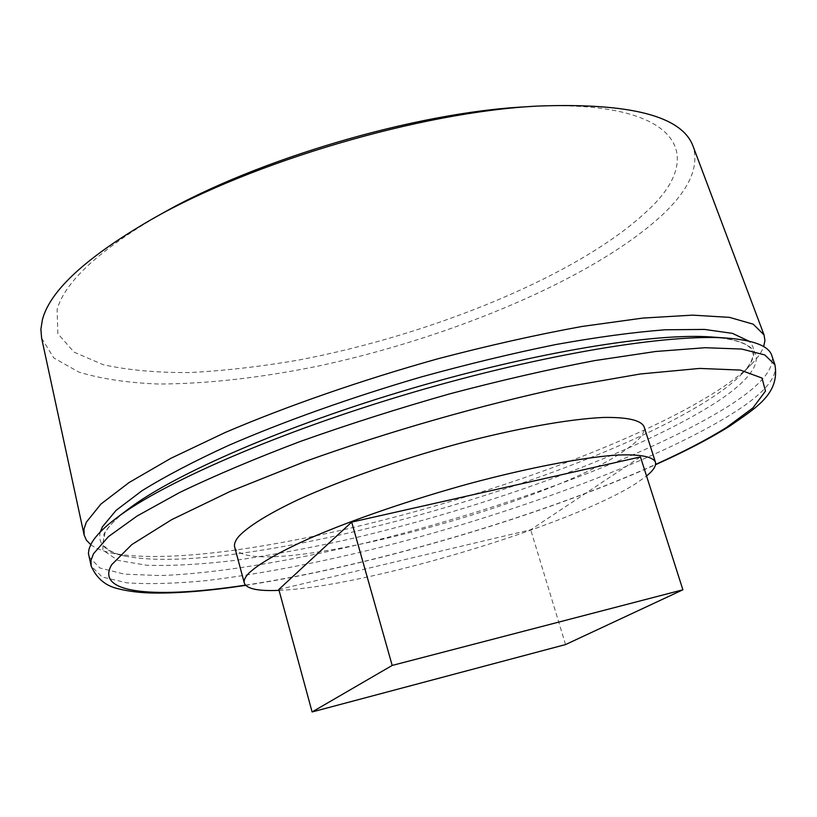 <?xml version="1.0" encoding="UTF-8"?>
<svg xmlns="http://www.w3.org/2000/svg" width="817" height="817" viewBox="0 0 817 817"><rect width="100%" height="100%" fill="white"/><g stroke="black" fill="none" stroke-linecap="round" stroke-linejoin="round"><path stroke-width="0.61" stroke-dasharray="4.08 3.06" d="M161.357 213.901C99.715 249.604 64.972 281.467 57.119 309.49L57.844 333.663L74.051 352.137L103.177 364.678C128.003 370.172 156.874 372.787 189.789 372.542C224.266 370.785 260.562 366.619 298.685 360.042C432.469 334.715 579.651 274.767 647.238 210.898C709.391 154.29 678.304 97.346 525.168 106.833M41.616 338.105L53.759 357.917L78.871 372.103C101.094 378.843 127.585 382.816 158.324 384.021C207.263 383.857 260.715 377.852 318.661 365.985C451.975 337.39 593.785 278.199 662.015 215.208C688.986 189.973 699.352 167.025 693.112 146.366M90.758 544.663C95.477 548.217 102.196 550.964 110.918 552.915C230.128 576.884 591.947 476.076 724.168 386.288C735.29 378.72 744.307 371.449 751.221 364.464C757.492 358.101 761.648 352.147 763.691 346.612M88.787 556.602L99.899 567.978L124.541 574.177L160.183 575.556C215.545 573.667 289.759 561.279 368.13 542.314C505.192 508.46 653.845 453.976 730.827 404.629C761.036 385.073 774.7 368.722 771.81 355.569M234.683 547.104C246.417 584.267 545.552 507.255 625.383 450.004C639.323 440.465 645.542 432.673 644.031 426.627M279.046 590.354C364.484 587.157 570.307 525.699 636.024 483.47L646.543 476.015M278.811 589.476L530.703 529.784L640.446 456.928M565.558 644.562L530.703 529.784M100.266 532C97.55 543.887 105.648 551.884 124.552 555.989C102.534 550.852 102.799 542.1 102.942 542.907L105.056 532.807C108.498 526.23 116.463 518.172 128.963 508.634C116.239 518.254 107.915 526.74 103.973 534.073L102.748 550.035L117.924 560.38L146.805 565.272C171.784 566.018 201.094 564.414 234.724 560.452C270.049 555.325 307.417 548.421 346.806 539.741C485.206 507.786 640.651 451.719 717.908 401.208C765.968 369.447 774.097 341.526 712.056 337.023C746.922 340.138 751.599 348.256 752.498 351.729C752.181 350.973 757.145 358.193 741.417 374.431C755.092 360.746 757.563 349.635 748.842 341.108M245.488 585.135C370.315 566.355 540.456 516.283 655.561 464.444M774.914 364.729C777.682 377.525 763.895 393.569 733.564 412.861C656.265 461.554 507.398 515.793 370.275 549.851C310.715 564.292 256.14 574.545 206.538 580.601C175.461 583.593 148.857 584.329 126.737 582.817L102.156 576.976L91.136 565.977M110.918 552.915L124.552 555.989C236.879 578.855 589.496 480.59 715.702 395.101C726.323 387.912 734.902 381.018 741.417 374.431L751.221 364.464M245.672 585.34C371.102 566.212 539.71 516.589 655.51 464.71"/><path stroke-width="1.23" d="M763.691 346.612L764.937 340.485L764.028 334.868L693.112 146.366C682.103 115.983 629.999 102.564 536.779 106.108C420.857 112.123 251.902 161.848 151.206 219.589C86.224 257.273 49.949 290.658 42.402 319.733L40.881 329.282L41.616 338.105L84.12 534.982L86.398 540.19L90.758 544.663M764.028 334.868L753.203 324.186L729.469 317.364L692.51 315.137L642.805 318.079L581.878 326.483C536.452 334.756 488.382 345.55 437.657 358.847C361.206 380.262 286.93 406.1 225.084 432.54L170.773 458.368L129.055 482.551L100.91 504.069L86.326 522.206L84.039 528.967L84.12 534.982M91.065 544.061L89.084 548.901L88.41 553.344L91.136 565.977L91.044 560.258L93.495 553.742L108.477 536.595L137.164 515.976L179.556 492.549C214.32 475.811 254.557 458.786 300.299 441.456C348.338 424.391 398.093 408.531 449.564 393.896C500.688 380.385 549.044 369.294 594.633 360.603L655.612 351.494L705.122 347.715L741.662 349.043L764.804 354.946L774.914 364.729L771.81 355.569C768.909 346.132 754.132 340.321 727.498 338.126C669.409 333.55 543.867 353.822 411.656 392.742C279.445 431.642 162.93 482.612 116.586 517.927C103.463 527.853 94.956 536.565 91.065 544.061M646.543 476.015C653.477 470.357 656.429 465.69 655.387 462.003L644.031 426.627C640.855 420.122 627.242 417.068 603.181 417.467C568.816 419.08 515.966 428.486 457.755 443.876C399.299 459.777 341.006 480.233 298.726 499.422C268.609 513.617 248.276 526.311 238.881 536.299C235.276 540.548 233.876 544.142 234.683 547.104L244.303 583.001C246.499 588.853 258.08 591.304 279.046 590.354M655.387 462.003C652.497 456.427 639.037 453.925 615.119 455.192C580.907 457.765 528.017 467.916 469.591 483.572C410.9 499.698 352.209 519.878 309.531 538.393C279.097 552.047 258.468 564.036 248.807 573.238C245.09 577.139 243.589 580.397 244.303 583.001M536.779 106.108L525.168 106.833C415.332 112.572 256.804 159.223 161.357 213.901L151.206 219.589M351.688 522.104L278.811 589.476L312.104 711.954L565.558 644.562L682.9 589.792L640.446 456.928L351.688 522.104L392.191 665.436L312.104 711.954M682.9 589.792L392.191 665.436M727.498 338.126L712.056 337.023C655.714 332.611 536.034 351.851 410.502 388.81C284.959 425.749 173.939 474.401 128.963 508.634L116.586 517.927M655.561 464.444C683.758 451.75 707.44 439.403 726.599 427.403L752.865 407.969L765.488 391.098L761.995 378.036L740.355 370.07L699.597 368.426L640.375 373.972L565.507 386.992C482.04 404.803 388.79 431.458 305.292 461.421L230.527 491.262L171.733 519.622L131.874 544.541L111.694 564.7C94.037 594.613 157.936 598.442 245.488 585.135M748.842 341.108L732.502 333.387L704.56 329.435L665.079 329.782C633.308 332.243 596.829 337.166 555.652 344.57C512.422 353.363 467.436 364.208 420.704 377.107C350.656 397.603 283.744 421.48 228.26 445.551C193.649 461.462 164.84 476.556 141.831 490.854L116.137 510.329L102.391 526.842L100.266 532M91.136 565.977C96.467 578.048 105.189 585.575 117.301 588.546C128.535 591.437 141.055 592.948 154.862 593.06C180.291 593.265 210.561 590.681 245.672 585.34M655.51 464.71C684.697 451.648 709.411 438.79 729.642 426.157C755.735 407.959 780.021 393.896 774.914 364.729"/></g></svg>
